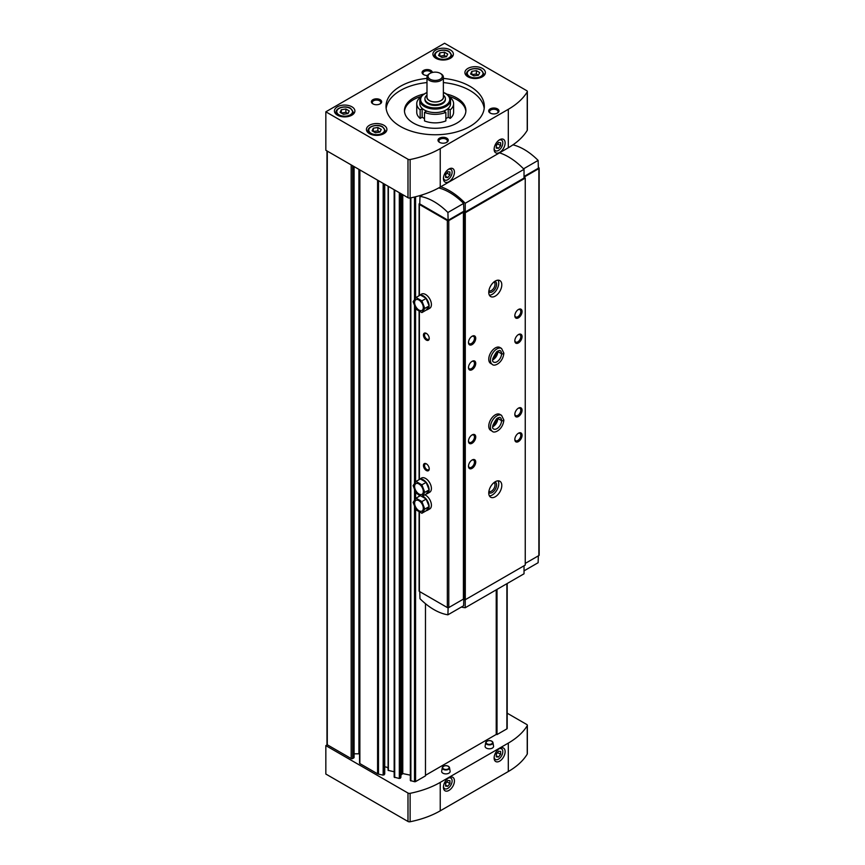 <?xml version="1.0" encoding="UTF-8"?>
<svg xmlns="http://www.w3.org/2000/svg" width="865" height="865" viewBox="0 0 865 865"><rect width="100%" height="100%" fill="white"/><g stroke="black" fill="none" stroke-linecap="round" stroke-linejoin="round"><path stroke-width="1.3" d="M479.718 72.563L478.486 75.201L473.923 75.904L470.582 73.979L471.803 71.341L476.366 70.627L479.718 72.563M381.238 129.415L380.005 132.053L375.442 132.767L372.101 130.831L373.323 128.193L377.886 127.49L381.238 129.415M447.713 54.084L446.481 56.722L441.918 57.425L438.566 55.501L439.798 52.862L444.361 52.149L447.713 54.084M349.233 110.936L348 113.575L343.437 114.288L340.086 112.353L341.318 109.714L345.881 109.012L349.233 110.936M445.853 112.374L443.864 111.228L446.037 109.974A15.365 8.866 180 0 1 424.315 109.974L426.488 111.228L424.499 112.374L424.499 120.905A18.435 10.639 180 0 0 445.853 120.905L445.853 112.374A18.435 10.639 180 0 1 424.499 112.374M420.39 97.669L420.152 97.54A18.435 10.639 180 0 0 416.746 103.703A18.435 10.639 180 0 0 420.152 109.866L422.142 108.72L424.315 109.974A15.365 8.866 180 0 1 419.817 103.703L419.817 100.189A15.365 8.866 180 0 0 435.171 109.055A15.365 8.866 180 0 0 450.535 100.189C450.741 97.983 449.184 95.766 445.864 93.539L443.367 92.371M420.152 109.866L420.152 118.397A18.435 10.639 180 0 1 416.746 112.234L416.746 103.703M496.229 734.288L497.018 734.569L506.89 728.871A1.027 0.595 0 0 0 507.128 728.244M496.38 589.757L496.38 734.201M491.331 741.046A3.633 2.098 180 0 1 491.904 741.316A3.633 2.098 180 0 1 492.953 742.592L493.558 746.117A4.239 2.454 180 0 1 489.341 748.809A4.239 2.454 180 0 1 485.114 746.117L485.73 742.592A3.633 2.098 180 0 1 487.352 741.046M447.875 766.13A3.633 2.098 180 0 1 448.459 766.401A3.633 2.098 180 0 1 449.508 767.677L450.114 771.202A4.239 2.454 180 0 1 445.886 773.894A4.239 2.454 180 0 1 441.669 771.202L442.275 767.677A3.633 2.098 180 0 1 443.907 766.13M425.472 775.31L496.229 734.45L496.229 589.843M410.388 197.934L410.345 780.511L414.519 781.711A1.027 0.595 0 0 0 415.589 781.582L425.472 775.873L425.472 603.684M402.776 194.701L402.776 773.58L410.345 775.17M402.776 773.58L400.895 775.181M394.224 189.759L394.17 777.105L399.327 778.522L400.873 777.3M388.093 186.224L388.093 770.337L394.17 771.775M388.093 768.726A3.071 1.773 0 0 0 384.73 766.952M359.57 169.745L359.57 763.168A1.027 0.595 0 0 0 359.862 763.579L377.583 773.807A2.454 1.416 0 0 0 378.481 774.143L383.163 775.127L384.709 773.905M359.57 753.826A6.141 3.546 0 0 0 358.91 753.804L354.088 753.804M326.981 150.942L326.981 744.354A1.027 0.595 0 0 0 327.284 744.776L351.179 758.562A1.027 0.595 0 0 0 352.628 758.562L353.785 757.902A1.027 0.595 0 0 0 354.088 757.481L354.088 166.588M327.284 151.115L327.284 744.776L325.835 745.608L407.988 793.043A2.044 1.179 0 0 0 410.118 793.324A79.872 46.115 0 0 0 440.242 782.393L508.306 743.1A79.872 46.115 0 0 0 527.228 725.703A2.044 1.179 0 0 0 527.347 725.313A2.044 1.179 0 0 0 526.742 724.481L507.193 713.193M527.228 130.377A2.044 1.179 0 0 0 527.347 129.988L527.347 91.517A2.044 1.179 0 0 0 526.742 90.684L444.588 43.25L325.835 111.812L325.835 150.272L407.988 197.707A2.044 1.179 0 0 0 410.118 197.988A79.872 46.115 0 0 0 440.242 187.067L508.306 147.764A79.872 46.115 0 0 0 527.228 130.377L527.228 91.906A2.044 1.179 0 0 0 527.347 91.517M497.018 589.389L497.018 734.569M325.835 745.608L325.835 774.034L407.988 821.469A2.044 1.179 0 0 0 410.118 821.75A79.872 46.115 0 0 0 440.242 810.829L508.306 771.526A79.872 46.115 0 0 0 527.228 754.129A2.044 1.179 0 0 0 527.347 753.739L527.347 725.313M499.624 761.157A7.785 4.498 -60 0 1 494.12 757.978A7.785 4.498 -60 0 1 499.624 748.452A7.785 4.498 -60 0 1 505.128 751.631A7.785 4.498 -60 0 1 499.624 761.157M448.935 790.426A7.785 4.498 -60 0 1 443.431 787.247A7.785 4.498 -60 0 1 448.935 777.711A7.785 4.498 -60 0 1 454.439 780.89A7.785 4.498 -60 0 1 448.935 790.426M325.835 111.812L407.988 159.246A2.044 1.179 0 0 0 410.118 159.528A79.872 46.115 0 0 0 440.242 148.607L508.306 109.304A79.872 46.115 0 0 0 527.228 91.906M448.935 181.715A7.785 4.498 -60 0 1 443.431 178.536A7.785 4.498 -60 0 1 448.935 168.999A7.785 4.498 -60 0 1 454.439 172.178A7.785 4.498 -60 0 1 448.935 181.715M499.624 152.445A7.785 4.498 -60 0 1 494.12 149.267A7.785 4.498 -60 0 1 499.624 139.741A7.785 4.498 -60 0 1 505.128 142.92A7.785 4.498 -60 0 1 499.624 152.445M482.389 68.422A10.239 5.914 180 0 1 485.384 72.595A10.239 5.914 180 0 1 475.144 78.51A10.239 5.914 180 0 1 464.905 72.595A10.239 5.914 180 0 1 471.23 67.135A10.239 5.914 180 0 1 482.389 68.422M383.909 125.274A10.239 5.914 180 0 1 386.904 129.458A10.239 5.914 180 0 1 376.664 135.373A10.239 5.914 180 0 1 366.425 129.458A10.239 5.914 180 0 1 372.75 123.998A10.239 5.914 180 0 1 383.909 125.274M450.384 49.943A10.239 5.914 180 0 1 453.379 54.117A10.239 5.914 180 0 1 443.139 60.031A10.239 5.914 180 0 1 432.9 54.117A10.239 5.914 180 0 1 439.225 48.656A10.239 5.914 180 0 1 450.384 49.943M351.904 106.795A10.239 5.914 180 0 1 354.899 110.98A10.239 5.914 180 0 1 344.659 116.894A10.239 5.914 180 0 1 334.42 110.98A10.239 5.914 180 0 1 340.745 105.519A10.239 5.914 180 0 1 351.904 106.795M497.451 108.882A5.125 2.952 180 0 1 497.451 113.066A5.125 2.952 180 0 1 490.206 113.066A5.125 2.952 180 0 1 490.206 108.882A5.125 2.952 180 0 1 497.451 108.882M380.146 99.691A5.125 2.952 180 0 1 380.146 103.865A5.125 2.952 180 0 1 372.901 103.865A5.125 2.952 180 0 1 372.901 99.691A5.125 2.952 180 0 1 380.146 99.691M427.494 75.471A5.125 2.952 180 0 1 423.591 74.606A5.125 2.952 180 0 1 423.591 70.422A5.125 2.952 180 0 1 430.824 70.422A5.125 2.952 180 0 1 432.327 72.476M446.762 138.151A5.125 2.952 180 0 1 446.762 142.336A5.125 2.952 180 0 1 439.517 142.336A5.125 2.952 180 0 1 439.517 138.151A5.125 2.952 180 0 1 446.762 138.151M443.367 78.391A49.154 28.383 180 0 1 469.933 86.305A49.154 28.383 180 0 1 484.324 106.373A49.154 28.383 180 0 1 435.171 134.756A49.154 28.383 180 0 1 386.017 106.373A49.154 28.383 180 0 1 426.986 78.391M443.367 82.575A49.154 28.383 180 0 1 469.933 90.49A49.154 28.383 180 0 1 484.195 108.471M386.158 108.471A49.154 28.383 180 0 1 426.986 82.575M446.816 94.144A30.718 17.732 180 0 1 456.893 98.015A30.718 17.732 180 0 1 465.9 110.558A30.718 17.732 180 0 1 435.171 128.29A30.718 17.732 180 0 1 404.452 110.558A30.718 17.732 180 0 1 423.536 94.144M449.249 96.469A30.718 17.732 180 0 1 456.893 99.691A30.718 17.732 180 0 1 465.857 111.39M404.485 111.39A30.718 17.732 180 0 1 421.104 96.469M449.962 97.669L450.2 97.54A18.435 10.639 180 0 1 453.606 103.703L453.606 112.234A18.435 10.639 180 0 1 450.2 118.397L448.211 117.251L445.853 118.602M420.152 118.397L422.142 117.251L424.499 118.602M440.966 73.774L440.242 73.352A7.169 4.141 180 0 1 440.242 79.202A7.169 4.141 180 0 1 430.11 79.202A7.169 4.141 180 0 1 430.11 73.352A7.169 4.141 180 0 1 440.242 73.352L440.966 73.763A8.196 4.725 180 0 1 440.966 73.774A8.196 4.725 180 0 1 443.367 77.115A8.196 4.725 180 0 1 435.171 81.84A8.196 4.725 180 0 1 426.986 77.115A8.196 4.725 180 0 1 429.386 73.774L430.11 73.352M443.367 77.115L443.367 97.183A8.196 4.725 180 0 1 435.171 101.908A8.196 4.725 180 0 1 426.986 97.183L426.986 77.115M443.367 96.231A8.358 4.822 180 0 1 435.171 102.005A8.358 4.822 180 0 1 426.986 96.231M443.367 95.172A10.239 5.914 180 0 1 445.41 98.718A10.239 5.914 180 0 1 435.171 104.633A10.239 5.914 180 0 1 424.931 98.718A10.239 5.914 180 0 1 426.986 95.172M445.41 98.718L445.41 99.518A10.239 5.914 180 0 1 435.171 105.433A10.239 5.914 180 0 1 424.931 99.518L424.931 98.718M450.535 100.189L450.535 103.703A15.365 8.866 180 0 1 446.037 109.974L448.211 108.72L450.2 109.866L450.2 118.397M453.606 103.703A18.435 10.639 180 0 1 450.2 109.866M422.142 108.72L422.142 117.251M448.211 108.72L448.211 117.251M439.863 142.509A4.239 2.444 180 0 1 438.901 140.963A4.239 2.444 180 0 1 441.518 138.703A4.239 2.444 180 0 1 446.135 139.233A4.239 2.444 180 0 1 447.378 140.963A4.239 2.444 180 0 1 446.416 142.509M423.937 74.79A4.239 2.444 180 0 1 422.974 73.244A4.239 2.444 180 0 1 425.591 70.984A4.239 2.444 180 0 1 430.197 71.514A4.239 2.444 180 0 1 431.365 72.768M373.248 104.049A4.239 2.444 180 0 1 372.285 102.502A4.239 2.444 180 0 1 374.902 100.243A4.239 2.444 180 0 1 379.519 100.773A4.239 2.444 180 0 1 380.751 102.502A4.239 2.444 180 0 1 379.8 104.049M490.552 113.25A4.239 2.444 180 0 1 489.59 111.704A4.239 2.444 180 0 1 492.207 109.444A4.239 2.444 180 0 1 496.824 109.974A4.239 2.444 180 0 1 498.056 111.704A4.239 2.444 180 0 1 497.105 113.25M345.881 109.012L345.881 112.353L341.318 113.056L341.318 109.714M348 113.575L345.881 112.353M444.361 52.149L444.361 55.501L439.798 56.203L439.798 52.862M446.481 56.722L444.361 55.501M377.886 127.49L377.886 130.831L373.323 131.534L373.323 128.193M380.005 132.053L377.886 130.831M476.366 70.627L476.366 73.979L471.803 74.682L471.803 71.341M478.486 75.201L476.366 73.979M448.319 778.111A6.141 3.546 -60 0 1 452.114 781.214A6.141 3.546 -60 0 1 447.778 788.415A6.141 3.546 -60 0 1 443.464 786.523M447.778 786.296L449.951 783.593L449.951 780.695L447.778 780.5L445.605 783.203L445.605 786.101L447.778 786.296L445.605 785.042M499.008 140.13A6.141 3.546 -60 0 1 502.803 143.233A6.141 3.546 -60 0 1 498.467 150.445A6.141 3.546 -60 0 1 494.153 148.542M498.467 148.326L500.63 145.623L500.63 142.725L498.467 142.53L496.294 145.233L496.294 148.131L498.467 148.326L496.294 147.072M448.319 169.399A6.141 3.546 -60 0 1 452.114 172.503A6.141 3.546 -60 0 1 447.778 179.704A6.141 3.546 -60 0 1 443.464 177.812M447.778 177.585L449.951 174.881L449.951 171.984L447.778 171.789L445.605 174.492L445.605 177.39L447.778 177.585L445.605 176.33M499.008 748.841A6.141 3.546 -60 0 1 502.803 751.945A6.141 3.546 -60 0 1 498.467 759.156A6.141 3.546 -60 0 1 494.153 757.253M498.467 757.037L500.63 754.334L500.63 751.436L498.467 751.242L496.294 753.945L496.294 756.843L498.467 757.037L496.294 755.783M445.605 783.722L447.054 781.409M447.054 781.917L449.951 783.593M496.294 754.464L497.743 752.139M497.743 752.658L500.63 754.334M445.605 175.011L447.054 172.697M447.054 173.216L449.951 174.881M496.294 145.753L497.743 143.428M497.743 143.947L500.63 145.623M426.099 482.248L420.368 478.94L416.033 481.448L413.102 485.611L416.033 493.158L421.882 496.542L426.229 494.034L429.148 489.86L426.099 482.248A8.196 4.725 -120 0 0 420.498 479.015M429.094 489.709A8.196 4.725 -120 0 0 426.283 482.475M426.283 493.947A8.196 4.725 -120 0 0 427.397 493.58A8.196 4.725 -120 0 0 429.094 489.958M426.099 498.975L420.368 495.667L416.033 498.175L413.102 502.338L416.033 509.885L421.882 513.259L426.229 510.75L429.148 506.587L426.099 498.975A8.196 4.725 -120 0 0 422.553 496.142M429.094 506.436A8.196 4.725 -120 0 0 426.283 499.202M426.283 510.664A8.196 4.725 -120 0 0 427.397 510.307A8.196 4.725 -120 0 0 429.094 506.674M426.099 298.306L420.368 294.997L416.033 297.506L413.102 301.669L416.033 309.205L421.882 312.589L426.229 310.081L429.148 305.918L426.099 298.306A8.196 4.725 -120 0 0 420.498 295.062M429.094 305.756A8.196 4.725 -120 0 0 426.283 298.533M426.283 309.994A8.196 4.725 -120 0 0 427.397 309.627A8.196 4.725 -120 0 0 429.094 306.005M524.028 570.857L538.127 562.715L538.344 555.86M524.028 176.492L538.365 168.21L538.127 160.403A57.349 33.108 -120 0 0 512.967 144.833M523.541 168.826L538.127 160.403M419.763 203.405L419.384 203.621A1.027 0.595 0 0 0 419.384 204.454L447.335 220.597A1.027 0.595 0 0 0 448.784 220.597L463.413 212.152L465.294 212.736L525.25 178.114L524.244 177.033L538.863 168.588A1.027 0.595 0 0 0 538.863 167.745L538.333 167.442M448.135 220.305L447.908 212.498A57.349 33.108 -120 0 0 419.979 196.377L419.752 203.913L448.135 220.305L463.845 211.233L465.229 212.022L524.028 178.071L524.028 169.324A59.393 34.297 -120 0 0 499.527 152.835M525.25 563.407L538.863 555.557A1.027 0.595 0 0 0 539.165 555.135L539.165 168.167M419.093 511.648L419.093 591A1.027 0.595 0 0 0 419.384 591.422L447.335 607.554A1.027 0.595 0 0 0 448.784 607.554L463.413 599.11L465.294 599.705L525.25 565.083L525.25 178.114M427.397 493.58L429.71 492.239A8.196 4.725 -120 0 0 429.71 482.789A8.196 4.725 -120 0 0 421.514 478.053L419.201 479.394A8.196 4.725 -120 0 0 418.411 480.075M427.397 510.307L429.71 508.966A8.196 4.725 -120 0 0 430.813 501.927A8.196 4.725 -120 0 0 424.877 494.812M427.397 309.627L429.71 308.297A8.196 4.725 -120 0 0 429.71 298.836A8.196 4.725 -120 0 0 421.514 294.1L419.201 295.441A8.196 4.725 -120 0 0 418.411 296.122M426.337 340.075A4.098 2.368 -120 0 0 429.235 338.41A4.098 2.368 -120 0 0 426.337 333.393A4.098 2.368 -120 0 0 423.439 335.058A4.098 2.368 -120 0 0 426.337 340.075M426.337 470.517A4.098 2.368 -120 0 0 429.235 468.841A4.098 2.368 -120 0 0 426.337 463.824A4.098 2.368 -120 0 0 423.439 465.5A4.098 2.368 -120 0 0 426.337 470.517M463.413 212.152L463.413 599.11M464.429 212.736L464.429 599.705M465.294 212.736L465.294 599.705M492.336 364.403L490.671 363.441A9.212 5.32 -60 0 1 490.671 352.801A9.212 5.32 -60 0 1 499.884 347.481L501.549 348.444A9.212 5.32 120 0 0 492.336 353.763A9.212 5.32 120 0 0 492.336 364.403C494.11 366.89 502.792 363.116 503.852 353.288M492.336 431.3L490.671 430.338A9.212 5.32 -60 0 1 490.671 419.698A9.212 5.32 -60 0 1 499.884 414.378L501.549 415.33A9.212 5.32 120 0 0 492.336 420.66A9.212 5.32 120 0 0 492.336 431.3C494.11 433.787 502.792 430.013 503.852 420.185M518.449 342.918A5.125 2.952 -60 0 1 514.826 340.832A5.125 2.952 -60 0 1 518.449 334.56A5.125 2.952 -60 0 1 522.071 336.647A5.125 2.952 -60 0 1 518.449 342.918M518.449 416.498A5.125 2.952 -60 0 1 514.826 414.411A5.125 2.952 -60 0 1 518.449 408.139A5.125 2.952 -60 0 1 522.071 410.226A5.125 2.952 -60 0 1 518.449 416.498M472.106 369.679A5.125 2.952 -60 0 1 468.484 367.593A5.125 2.952 -60 0 1 472.106 361.321A5.125 2.952 -60 0 1 475.728 363.408A5.125 2.952 -60 0 1 472.106 369.679M472.106 443.258A5.125 2.952 -60 0 1 468.484 441.172A5.125 2.952 -60 0 1 472.106 434.9A5.125 2.952 -60 0 1 475.728 436.987A5.125 2.952 -60 0 1 472.106 443.258M518.449 317.833A5.125 2.952 -60 0 1 514.826 315.747A5.125 2.952 -60 0 1 518.449 309.475A5.125 2.952 -60 0 1 522.071 311.562A5.125 2.952 -60 0 1 518.449 317.833M518.449 441.582A5.125 2.952 -60 0 1 514.826 439.496A5.125 2.952 -60 0 1 518.449 433.224A5.125 2.952 -60 0 1 522.071 435.311A5.125 2.952 -60 0 1 518.449 441.582M472.106 344.594A5.125 2.952 -60 0 1 468.484 342.508A5.125 2.952 -60 0 1 472.106 336.236A5.125 2.952 -60 0 1 475.728 338.323A5.125 2.952 -60 0 1 472.106 344.594M472.106 468.343A5.125 2.952 -60 0 1 468.484 466.257A5.125 2.952 -60 0 1 472.106 459.985A5.125 2.952 -60 0 1 475.728 462.072A5.125 2.952 -60 0 1 472.106 468.343M495.277 496.769A9.212 5.32 -60 0 1 490.671 497.224A9.212 5.32 -60 0 1 490.671 486.584A9.212 5.32 -60 0 1 499.884 481.264A9.212 5.32 -60 0 1 501.3 488.649A9.212 5.32 -60 0 1 495.277 496.769M495.277 296.1A9.212 5.32 -60 0 1 490.671 296.554A9.212 5.32 -60 0 1 490.671 285.915A9.212 5.32 -60 0 1 499.884 280.595A9.212 5.32 -60 0 1 501.3 287.98A9.212 5.32 -60 0 1 495.277 296.1M463.845 211.233L463.618 203.426A57.349 33.108 -120 0 0 438.717 187.921M447.908 212.498L463.618 203.426M419.979 196.377L423.028 194.614M465.229 212.022L465.229 203.275A59.393 34.297 -120 0 0 440.728 186.786M465.229 203.275L524.028 169.324M419.774 591.649L419.979 598.688A57.349 33.108 -120 0 0 447.908 614.81L463.618 605.738L463.813 599.348M447.908 614.81L448.124 607.727M461.348 607.046A59.393 34.297 -120 0 0 465.229 607.738L524.028 573.798L524.028 565.797M465.229 607.738L465.229 599.705M426.629 464.008A3.319 1.914 -120 0 0 425.234 463.975A3.319 1.914 -120 0 0 424.715 466.635A3.319 1.914 -120 0 0 426.888 469.565A3.319 1.914 -120 0 0 428.553 469.727A3.319 1.914 -120 0 0 429.224 468.506M426.629 333.576A3.319 1.914 -120 0 0 425.234 333.544A3.319 1.914 -120 0 0 424.715 336.204A3.319 1.914 -120 0 0 426.888 339.123A3.319 1.914 -120 0 0 428.553 339.296A3.319 1.914 -120 0 0 429.224 338.064M498.11 280.163A9.212 5.32 -60 0 1 492.239 294.338A9.212 5.32 -60 0 1 489.406 295.225M494.856 281.298A6.141 3.546 -60 0 1 496.348 286.034A6.141 3.546 -60 0 1 492.239 291.829A6.141 3.546 -60 0 1 488.768 291.851M493.937 281.979A5.039 2.909 -60 0 1 493.969 282.001A5.039 2.909 -60 0 1 494.737 286.034A5.039 2.909 -60 0 1 491.45 290.478A5.039 2.909 -60 0 1 488.93 290.726A5.039 2.909 -60 0 1 488.898 290.705M498.11 480.832A9.212 5.32 -60 0 1 492.239 495.018A9.212 5.32 -60 0 1 489.406 495.904M494.856 481.978A6.141 3.546 -60 0 1 496.348 486.714A6.141 3.546 -60 0 1 492.239 492.509A6.141 3.546 -60 0 1 488.768 492.52M493.937 482.659A5.039 2.909 -60 0 1 493.969 482.681A5.039 2.909 -60 0 1 494.737 486.714A5.039 2.909 -60 0 1 491.45 491.147A5.039 2.909 -60 0 1 488.93 491.396A5.039 2.909 -60 0 1 488.898 491.374M471.771 460.191A4.239 2.444 -60 0 1 473.598 460.137A4.239 2.444 -60 0 1 474.247 463.521A4.239 2.444 -60 0 1 471.479 467.251A4.239 2.444 -60 0 1 469.36 467.468A4.239 2.444 -60 0 1 468.495 465.867M471.771 336.442A4.239 2.444 -60 0 1 473.598 336.388A4.239 2.444 -60 0 1 474.247 339.772A4.239 2.444 -60 0 1 471.479 343.502A4.239 2.444 -60 0 1 469.36 343.719A4.239 2.444 -60 0 1 468.495 342.118M518.124 433.43A4.239 2.444 -60 0 1 519.941 433.376A4.239 2.444 -60 0 1 520.589 436.771A4.239 2.444 -60 0 1 517.821 440.501A4.239 2.444 -60 0 1 515.702 440.707A4.239 2.444 -60 0 1 514.837 439.106M518.124 309.681A4.239 2.444 -60 0 1 519.941 309.627A4.239 2.444 -60 0 1 520.589 313.022A4.239 2.444 -60 0 1 517.821 316.752A4.239 2.444 -60 0 1 515.702 316.958A4.239 2.444 -60 0 1 514.837 315.357M471.771 435.106A4.239 2.444 -60 0 1 473.598 435.052A4.239 2.444 -60 0 1 474.247 438.436A4.239 2.444 -60 0 1 471.479 442.166A4.239 2.444 -60 0 1 469.36 442.383A4.239 2.444 -60 0 1 468.495 440.782M471.771 361.527A4.239 2.444 -60 0 1 473.598 361.473A4.239 2.444 -60 0 1 474.247 364.857A4.239 2.444 -60 0 1 471.479 368.587A4.239 2.444 -60 0 1 469.36 368.804A4.239 2.444 -60 0 1 468.495 367.203M518.124 408.345A4.239 2.444 -60 0 1 519.941 408.291A4.239 2.444 -60 0 1 520.589 411.686A4.239 2.444 -60 0 1 517.821 415.416A4.239 2.444 -60 0 1 515.702 415.622A4.239 2.444 -60 0 1 514.837 414.021M518.124 334.766A4.239 2.444 -60 0 1 519.941 334.712A4.239 2.444 -60 0 1 520.589 338.107A4.239 2.444 -60 0 1 517.821 341.837A4.239 2.444 -60 0 1 515.702 342.043A4.239 2.444 -60 0 1 514.837 340.442M496.542 418.79A6.141 3.546 -60 0 1 492.823 425.234M496.542 351.904A6.141 3.546 -60 0 1 492.823 358.337M420.195 295.095A8.196 4.725 -120 0 0 419.201 295.441M420.195 495.764A8.196 4.725 -120 0 0 419.201 496.11A8.196 4.725 -120 0 0 418.411 496.802M421.882 312.589L424.802 308.427L421.882 300.879L416.033 297.506M421.882 300.879L426.229 298.371M424.802 308.427L429.148 305.918M418.952 300.025A6.141 3.546 60 0 1 423.299 307.551A6.141 3.546 60 0 1 418.952 310.059A6.141 3.546 60 0 1 414.605 302.534A6.141 3.546 60 0 1 418.952 300.025M421.882 513.259L424.802 509.096L421.882 501.559L416.033 498.175M421.882 501.559L426.229 499.051M424.802 509.096L429.148 506.587M418.952 500.705A6.141 3.546 60 0 1 423.299 508.231A6.141 3.546 60 0 1 418.952 510.739A6.141 3.546 60 0 1 414.605 503.214A6.141 3.546 60 0 1 418.952 500.705M420.195 479.048A8.196 4.725 -120 0 0 419.201 479.394M421.882 496.542L424.802 492.369L421.882 484.832L416.033 481.448M421.882 484.832L426.229 482.324M424.802 492.369L429.148 489.86M418.952 483.978A6.141 3.546 60 0 1 423.299 491.504A6.141 3.546 60 0 1 418.952 494.012A6.141 3.546 60 0 1 414.605 486.487A6.141 3.546 60 0 1 418.952 483.978M492.704 426.737A6.552 3.784 120 0 0 497.808 418.487L501.57 420.66C503.419 421.017 504.046 420.682 503.462 419.644M497.786 417.936A6.552 3.784 120 0 1 497.808 418.455L501.57 420.628C503.419 420.941 504.046 420.552 503.462 419.46M492.704 359.851A6.552 3.784 120 0 0 497.808 351.59L501.57 353.763C503.419 354.131 504.046 353.796 503.462 352.758M497.786 351.039A6.552 3.784 120 0 1 497.808 351.558L501.57 353.731C503.419 354.045 504.046 353.655 503.462 352.574M480.724 70.043A7.882 4.552 180 0 1 477.188 77.666A7.882 4.552 180 0 1 467.532 72.087A7.882 4.552 180 0 1 480.724 70.043M382.243 126.906A7.882 4.552 180 0 1 378.708 134.518A7.882 4.552 180 0 1 369.052 128.95A7.882 4.552 180 0 1 382.243 126.906M448.719 51.565A7.882 4.552 180 0 1 445.183 59.188A7.882 4.552 180 0 1 435.528 53.608A7.882 4.552 180 0 1 448.719 51.565M350.239 108.428A7.882 4.552 180 0 1 346.703 116.04A7.882 4.552 180 0 1 337.047 110.471A7.882 4.552 180 0 1 350.239 108.428M359.862 169.929L359.862 763.579M377.583 180.158L377.583 773.807M351.179 164.912L351.179 758.562M378.481 180.666L378.481 774.143M383.163 183.38L383.163 775.127M384.211 183.986L384.211 774.845M384.709 184.267L384.709 774.067M388.363 186.375L388.363 770.553M394.71 190.041L394.71 777.548M399.327 192.711L399.327 778.522M400.387 193.317L400.387 778.24M400.895 777.386L400.895 193.609L400.873 777.462M401.728 194.084L401.728 773.872M410.875 197.836L410.875 780.954M414.519 197.015L414.519 299.647M414.519 305.313L414.519 483.6M414.519 489.266L414.519 500.327M414.519 505.993L414.519 781.711M415.589 196.755L415.589 298.122M415.589 308.091L415.589 482.075M415.589 492.034L415.589 498.791M415.589 508.761L415.589 781.582M506.89 583.68L506.89 728.871M352.628 165.745L352.628 758.562M353.785 166.415L353.785 757.902M358.91 169.378L358.91 753.804M527.228 754.129L527.228 725.703M407.988 821.469L407.988 793.043M410.118 821.75L410.118 793.324M440.242 810.829L440.242 782.393M508.306 771.526L508.306 743.1M407.988 159.246L407.988 197.707M410.118 159.528L410.118 197.988M440.242 148.607L440.242 187.067M508.306 109.304L508.306 147.764M448.167 766.282A3.222 1.86 180 0 1 446.729 769.396A3.222 1.86 180 0 1 442.772 767.114A3.222 1.86 180 0 1 448.167 766.282M449.508 767.677A3.633 2.098 180 0 1 445.886 769.98A3.633 2.098 180 0 1 442.275 767.677C443.853 765.579 445.886 765.103 448.373 766.26L449.508 767.677M491.623 741.197A3.222 1.86 180 0 1 490.174 744.311A3.222 1.86 180 0 1 486.227 742.029A3.222 1.86 180 0 1 491.623 741.197M492.953 742.592A3.633 2.098 180 0 1 489.341 744.895A3.633 2.098 180 0 1 485.73 742.592C487.298 740.494 489.331 740.018 491.817 741.175L492.953 742.592M443.367 92.587A14.543 8.39 180 0 1 445.453 93.582A14.543 8.39 180 0 1 444.794 105.811A14.543 8.39 180 0 1 423.699 104.676A14.543 8.39 180 0 1 426.986 92.587M353.363 114.094L353.363 112.309A8.704 5.028 180 0 1 351.698 115.272M337.62 115.272A8.704 5.028 180 0 1 335.955 112.309L335.955 114.094M451.844 57.231L451.844 55.457A8.704 5.028 180 0 1 450.178 58.409M436.101 58.409A8.704 5.028 180 0 1 434.435 55.457L434.435 57.231M385.368 132.572L385.368 130.788A8.704 5.028 180 0 1 383.703 133.751M369.625 133.751A8.704 5.028 180 0 1 367.96 130.788L367.96 132.572M483.849 75.709L483.849 73.936A8.704 5.028 180 0 1 482.183 76.888M468.106 76.888A8.704 5.028 180 0 1 466.44 73.936L466.44 75.709M538.863 168.588L538.863 555.557M419.384 204.454L419.384 295.333M419.384 311.151L419.384 479.286M419.384 495.094L419.384 496.002M419.384 511.821L419.384 591.422M447.335 220.597L447.335 607.554M448.784 220.597L448.784 607.554M501.57 420.628A6.552 3.784 120 0 0 500.219 417.644C500.143 417.027 498.943 417.384 496.618 418.725C492.553 424.845 491.569 428.262 493.666 428.997A6.552 3.784 120 0 0 498.705 427.245A6.552 3.784 120 0 0 501.57 420.66M501.57 353.731A6.552 3.784 120 0 0 500.219 350.747C500.143 350.13 498.943 350.487 496.618 351.828C492.553 357.948 491.569 361.375 493.666 362.1A6.552 3.784 120 0 0 498.705 360.348A6.552 3.784 120 0 0 501.57 353.763M384.73 184.277L384.73 773.991M394.17 189.727L394.17 777.105M410.345 197.944L410.345 780.511M507.193 583.507L507.193 728.449M426.986 92.371L421.504 95.95L419.817 100.189M353.363 112.309L350.649 108.385C346.66 105.476 336.117 107.001 335.955 112.309M451.844 55.457L449.13 51.532C445.14 48.624 434.598 50.148 434.435 55.457M385.368 130.788L382.654 126.863C378.675 123.955 368.122 125.479 367.96 130.788M483.849 73.936L481.135 70.011C477.145 67.102 466.603 68.627 466.44 73.936M419.093 204.043L419.093 295.506M419.093 310.978L419.093 479.459M419.093 494.921L419.093 496.186M420.174 495.548L419.201 496.11M492.704 426.315L496.769 421.082L497.418 418.141M501.549 415.33L503.852 420.012M492.704 359.418L496.769 354.196L497.418 351.255M501.549 348.444L503.852 353.115"/></g></svg>
